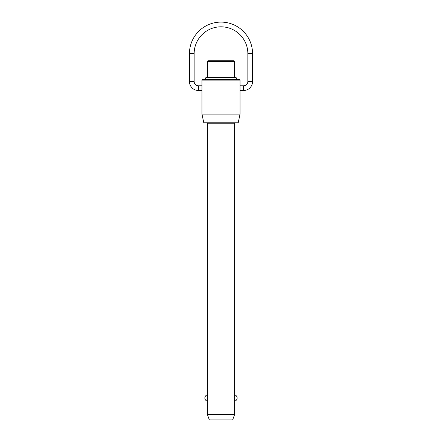 <?xml version="1.0" encoding="UTF-8"?>
<svg xmlns="http://www.w3.org/2000/svg" width="442" height="442" viewBox="0 0 442 442"><rect width="100%" height="100%" fill="white"/><g stroke="black" fill="none" stroke-linecap="round" stroke-linejoin="round"><path stroke-width="0.33" stroke-dasharray="2.21 1.66" d="M207.397 77.356L234.603 77.356L207.397 77.356M221 122.777L235.033 122.777L221 122.777M237.326 79.499L204.674 79.499L237.326 79.499M239.404 79.499L202.596 79.499M201.955 80.14L240.045 80.14M233.962 60.736L208.038 60.736M207.397 61.377L234.603 61.377M240.045 85.798L240.045 90.511M201.955 90.511L201.955 85.798M234.603 394.866L234.221 398.015L234.603 401.159M240.045 114.119L201.955 114.119M203.795 122.777L238.205 122.777M234.603 414.546L207.397 414.546M209.342 419.9L232.658 419.9M235.967 77.356L206.033 77.356M252.564 53.664L247.852 53.664M194.148 53.664L189.436 53.664M243.564 90.511L243.564 85.798M247.852 81.51L252.564 81.51M234.603 123.202L207.397 123.202M189.436 81.51L194.148 81.51M198.436 85.798L198.436 90.511"/><path stroke-width="0.66" d="M201.955 114.119L240.045 114.119L238.205 122.777L203.795 122.777L201.955 114.119L201.955 90.511L198.436 90.511A9 9 0 0 1 189.436 81.51L189.436 53.664L194.148 53.664A26.852 26.852 0 0 1 221 26.813A26.852 26.852 0 0 1 247.852 53.664L252.564 53.664A31.564 31.564 0 0 0 221 22.1A31.564 31.564 0 0 0 189.436 53.664M189.436 81.51L194.148 81.51A4.287 4.287 0 0 0 198.436 85.798L201.955 85.798L201.955 80.14L202.596 79.499L239.404 79.499L240.045 80.14L240.045 114.119M240.045 90.511L243.564 90.511A9 9 0 0 0 252.564 81.51L247.852 81.51A4.287 4.287 0 0 1 243.564 85.798L240.045 85.798M207.397 414.546L207.397 401.159C207.812 401.375 207.812 394.651 207.397 394.866L207.397 123.202L234.603 123.202L234.603 394.866C234.188 394.651 234.188 401.375 234.603 401.159L234.603 414.546L232.658 419.9L209.342 419.9L207.397 414.546L234.603 414.546M207.397 394.866L207.779 398.015L207.397 401.159A3.216 3.216 0 0 1 207.397 394.866M207.397 77.356L207.397 61.377L234.603 61.377L234.603 77.356M204.674 79.499L206.033 77.356L235.967 77.356L237.326 79.499M234.603 61.377L233.962 60.736L208.038 60.736L207.397 61.377M240.045 80.14L201.955 80.14M201.955 85.798L201.955 90.511M198.436 90.511L198.436 85.798M243.564 85.798L243.564 90.511M234.603 123.202L235.033 122.777M252.564 81.51L252.564 53.664M234.603 401.159A3.216 3.216 0 0 0 234.603 394.866M247.852 81.51L247.852 53.664M194.148 81.51L194.148 53.664M207.397 123.202L206.966 122.777"/></g></svg>
